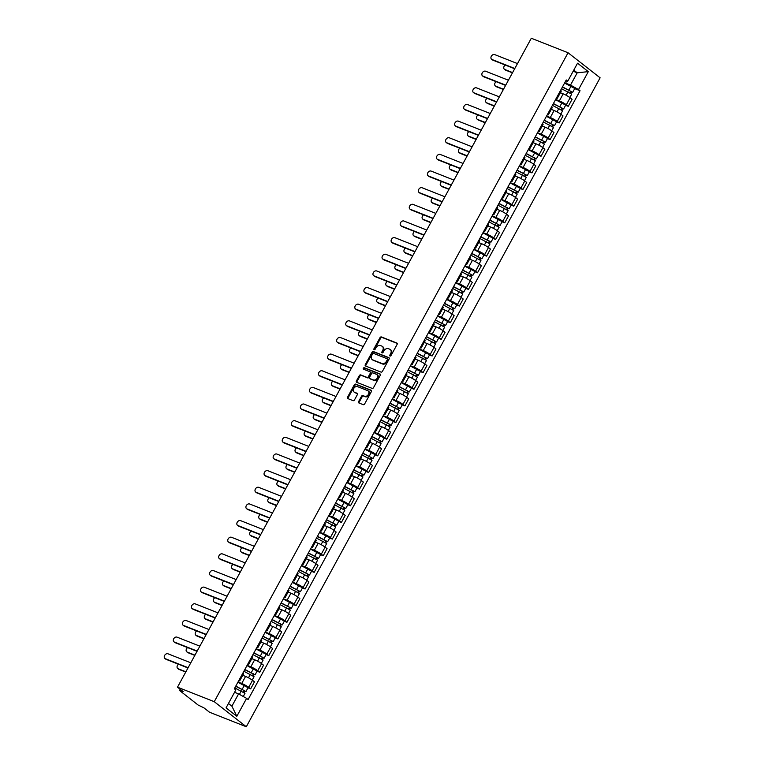 <?xml version="1.0" encoding="UTF-8"?>
<svg xmlns="http://www.w3.org/2000/svg" width="765" height="765" viewBox="0 0 765 765"><rect width="100%" height="100%" fill="white"/><g stroke="black" fill="none" stroke-linecap="round" stroke-linejoin="round"><path stroke-width="1.15" d="M390.035 356.041A0.842 0.631 -52 0 0 391.039 355.543L397.102 344.413A1.205 0.899 -52 0 0 396.825 343.026L381.429 336.954A1.205 0.899 -52 0 0 380.004 337.661L373.942 348.792A0.842 0.631 -52 0 0 375.137 349.261L375.921 347.826A3.854 2.888 -52 0 1 380.482 345.551L381.764 346.057A3.854 2.888 -52 0 1 382.318 346.373A3.854 2.888 -52 0 1 382.672 350.485L381.888 351.929A0.842 0.631 -52 0 0 383.083 352.397L383.867 350.963A3.854 2.888 -52 0 1 388.438 348.687L389.72 349.194A3.854 2.888 -52 0 1 390.265 349.509A3.854 2.888 -52 0 1 390.628 353.631L389.844 355.065A0.842 0.631 -52 0 0 390.035 356.041M358.613 401.568A1.205 0.899 -52 0 0 358.9 402.954L363.212 404.656A1.205 0.899 -52 0 0 364.647 403.949L371.379 391.594A1.205 0.899 -52 0 0 371.092 390.207L355.706 384.135A1.205 0.899 -52 0 0 354.281 384.843L347.54 397.198A1.205 0.899 -52 0 0 347.826 398.584L353.048 400.65A1.205 0.899 -52 0 0 354.472 399.932L357.351 394.644A1.205 0.899 -52 0 0 357.073 393.258L354.482 392.244A3.223 2.419 -52 0 1 354.023 391.976A3.223 2.419 -52 0 1 353.899 388.238A3.223 2.419 -52 0 1 357.542 386.641L367.669 390.638A3.223 2.419 -52 0 1 368.128 390.896A3.223 2.419 -52 0 1 368.252 394.644A3.223 2.419 -52 0 1 364.618 396.241L362.926 395.572A1.205 0.899 -52 0 0 361.501 396.28L358.613 401.568L359.254 402.074A1.205 0.899 -52 0 0 359.148 403.05M214.257 701.687L177.499 687.18L531.312 38.25L568.06 52.756L214.257 701.687L246.301 726.75L600.114 77.82L568.06 52.756M380.98 372.086A1.205 0.899 -52 0 0 382.404 371.379L389.136 359.024A1.205 0.899 -52 0 0 388.859 357.637L373.463 351.565A1.205 0.899 -52 0 0 372.039 352.273L365.307 364.628A1.205 0.899 -52 0 0 365.584 366.014L380.98 372.086M380.262 375.309L373.521 387.664A1.205 0.899 -52 0 1 372.096 388.371L356.71 382.299A1.205 0.899 -52 0 1 356.423 380.913L359.311 375.625A1.205 0.899 -52 0 1 360.736 374.917L366.971 377.384A1.205 0.899 -52 0 0 368.395 376.667L370.308 373.167A1.205 0.899 -52 0 0 370.031 371.78L363.528 369.218A0.842 0.631 -52 0 1 364.331 367.745L379.976 373.922A1.205 0.899 -52 0 1 380.262 375.309M177.499 687.18L183.17 691.617L180.014 690.862L198.145 705.053L203.873 707.807L209.543 712.244L246.301 726.75M556.777 97.346A5.651 0.813 28.6 0 1 557.389 98.188L561.233 91.15A5.651 0.813 -151.4 0 0 560.621 90.308M555.639 99.431L559.358 100.903A5.651 0.813 28.6 0 1 566.31 104.786L570.145 97.748A5.651 0.813 -151.4 0 0 563.193 93.856L560.363 92.737M570.145 97.748L572.105 99.268L568.261 106.316L565.612 105.274M557.389 98.188A5.651 0.813 28.6 0 1 556.356 98.13M566.31 104.786L568.261 106.316M547.702 113.995A5.651 0.813 28.6 0 1 548.314 114.836L552.158 107.788A5.651 0.813 -151.4 0 0 551.546 106.947M556.538 121.912L559.186 122.955L563.03 115.917L561.07 114.387A5.651 0.813 -151.4 0 0 554.118 110.504L551.288 109.385M548.314 114.836A5.651 0.813 28.6 0 1 547.281 114.779M546.564 116.079L550.284 117.542A5.651 0.813 28.6 0 1 557.236 121.434L559.186 122.955M538.627 130.633A5.651 0.813 28.6 0 1 539.239 131.475L543.083 124.437A5.651 0.813 -151.4 0 0 542.471 123.595M547.463 138.561L550.111 139.603L553.956 132.565L551.995 131.035A5.651 0.813 -151.4 0 0 545.043 127.143L542.213 126.024M539.239 131.475A5.651 0.813 28.6 0 1 538.206 131.417M537.489 132.728L541.209 134.191A5.651 0.813 28.6 0 1 548.161 138.073L550.111 139.603M529.552 147.282A5.651 0.813 28.6 0 1 530.164 148.123L534.008 141.085A5.651 0.813 -151.4 0 0 533.396 140.234M538.388 155.199L541.037 156.251L544.881 149.204L542.921 147.674A5.651 0.813 -151.4 0 0 535.969 143.791L533.138 142.672M530.164 148.123A5.651 0.813 28.6 0 1 529.131 148.066M528.414 149.366L532.134 150.829A5.651 0.813 28.6 0 1 539.086 154.721L541.037 156.251M520.477 163.92A5.651 0.813 28.6 0 1 521.089 164.771L524.933 157.724A5.651 0.813 -151.4 0 0 524.321 156.882M529.313 171.848L531.962 172.89L535.806 165.852L533.846 164.322A5.651 0.813 -151.4 0 0 526.894 160.44L524.063 159.321M521.089 164.771A5.651 0.813 28.6 0 1 520.057 164.714M519.339 166.015L523.059 167.478A5.651 0.813 28.6 0 1 530.011 171.36L531.962 172.89M511.402 180.569A5.651 0.813 28.6 0 1 512.015 181.41L515.859 174.372A5.651 0.813 -151.4 0 0 515.247 173.531M520.238 188.496L522.887 189.538L526.731 182.5L524.771 180.97A5.651 0.813 -151.4 0 0 517.819 177.078L514.988 175.96M512.015 181.41A5.651 0.813 28.6 0 1 510.972 181.353M510.265 182.653L513.984 184.126A5.651 0.813 28.6 0 1 520.936 188.008L522.887 189.538M502.328 197.217A5.651 0.813 28.6 0 1 502.94 198.059L506.784 191.011A5.651 0.813 -151.4 0 0 506.172 190.169M511.163 205.135L513.812 206.187L517.656 199.139L515.696 197.609A5.651 0.813 -151.4 0 0 508.744 193.727L505.914 192.608M502.94 198.059A5.651 0.813 28.6 0 1 501.897 198.001M501.19 199.302L504.91 200.765A5.651 0.813 28.6 0 1 511.861 204.657L513.812 206.187M493.253 213.856A5.651 0.813 28.6 0 1 493.865 214.707L497.709 207.659A5.651 0.813 -151.4 0 0 497.097 206.818M502.089 221.783L504.737 222.825L508.582 215.787L506.621 214.257A5.651 0.813 -151.4 0 0 499.669 210.365L496.839 209.256M493.865 214.707A5.651 0.813 28.6 0 1 492.823 214.649M492.115 215.95L495.835 217.413A5.651 0.813 28.6 0 1 502.787 221.295L504.737 222.825M484.178 230.504A5.651 0.813 28.6 0 1 484.79 231.346L488.634 224.308A5.651 0.813 -151.4 0 0 488.022 223.466M493.014 238.422L495.663 239.474L499.507 232.426L497.546 230.906A5.651 0.813 -151.4 0 0 490.594 227.014L487.764 225.895M484.79 231.346A5.651 0.813 28.6 0 1 483.748 231.288M483.04 232.589L486.76 234.061A5.651 0.813 28.6 0 1 493.712 237.944L495.663 239.474M475.103 247.152A5.651 0.813 28.6 0 1 475.715 247.994L479.559 240.946A5.651 0.813 -151.4 0 0 478.947 240.105M483.939 255.07L486.588 256.112L490.432 249.074L488.472 247.544A5.651 0.813 -151.4 0 0 481.52 243.662L478.689 242.543M475.715 247.994A5.651 0.813 28.6 0 1 474.673 247.936M473.965 249.237L477.685 250.7A5.651 0.813 28.6 0 1 484.637 254.592L486.588 256.112M466.028 263.791A5.651 0.813 28.6 0 1 466.64 264.633L470.485 257.595A5.651 0.813 -151.4 0 0 469.873 256.753M474.864 271.718L477.513 272.761L481.357 265.723L479.397 264.193A5.651 0.813 -151.4 0 0 472.445 260.301L469.614 259.182M466.64 264.633A5.651 0.813 28.6 0 1 465.598 264.575M464.891 265.876L468.601 267.348A5.651 0.813 28.6 0 1 475.562 271.231L477.513 272.761M456.954 280.439A5.651 0.813 28.6 0 1 457.566 281.281L461.41 274.243A5.651 0.813 -151.4 0 0 460.798 273.392M465.789 288.357L468.438 289.409L472.282 282.361L470.322 280.832A5.651 0.813 -151.4 0 0 463.37 276.949L460.54 275.83M457.566 281.281A5.651 0.813 28.6 0 1 456.523 281.224M455.816 282.524L459.526 283.987A5.651 0.813 28.6 0 1 466.487 287.879L468.438 289.409M447.879 297.078A5.651 0.813 28.6 0 1 448.491 297.929L452.335 290.882A5.651 0.813 -151.4 0 0 451.723 290.04M456.715 305.005L459.363 306.048L463.207 299.01L461.247 297.48A5.651 0.813 -151.4 0 0 454.295 293.597L451.465 292.479M448.491 297.929A5.651 0.813 28.6 0 1 447.449 297.872M446.741 299.172L450.451 300.635A5.651 0.813 28.6 0 1 457.413 304.518L459.363 306.048M438.804 313.726A5.651 0.813 28.6 0 1 439.416 314.568L443.26 307.53A5.651 0.813 -151.4 0 0 442.648 306.689M447.64 321.654L450.289 322.696L454.133 315.658L452.172 314.128A5.651 0.813 -151.4 0 0 445.22 310.236L442.39 309.117M439.416 314.568A5.651 0.813 28.6 0 1 438.374 314.511M437.666 315.811L441.376 317.284A5.651 0.813 28.6 0 1 448.338 321.166L450.289 322.696M429.729 330.375A5.651 0.813 28.6 0 1 430.341 331.216L434.185 324.169A5.651 0.813 -151.4 0 0 433.573 323.327M438.565 338.293L441.214 339.344L445.058 332.297L443.098 330.767A5.651 0.813 -151.4 0 0 436.146 326.885L433.315 325.766M430.341 331.216A5.651 0.813 28.6 0 1 429.299 331.159M428.591 332.459L432.302 333.923A5.651 0.813 28.6 0 1 439.263 337.814L441.214 339.344M420.654 347.014A5.651 0.813 28.6 0 1 421.266 347.865L425.111 340.817A5.651 0.813 -151.4 0 0 424.499 339.976M429.49 354.941L432.139 355.983L435.983 348.945L434.023 347.415A5.651 0.813 -151.4 0 0 427.071 343.523L424.24 342.414M421.266 347.865A5.651 0.813 28.6 0 1 420.224 347.807M419.516 349.108L423.227 350.571A5.651 0.813 28.6 0 1 430.188 354.453L432.139 355.983M411.58 363.662A5.651 0.813 28.6 0 1 412.192 364.503L416.036 357.465A5.651 0.813 -151.4 0 0 415.424 356.614M420.415 371.58L423.064 372.632L426.908 365.584L424.948 364.064A5.651 0.813 -151.4 0 0 417.996 360.172L415.166 359.053M412.192 364.503A5.651 0.813 28.6 0 1 411.149 364.446M410.442 365.747L414.152 367.21A5.651 0.813 28.6 0 1 421.113 371.101L423.064 372.632M402.505 380.31A5.651 0.813 28.6 0 1 403.117 381.152L406.961 374.104A5.651 0.813 -151.4 0 0 406.349 373.263M411.341 388.228L413.989 389.27L417.833 382.232L415.873 380.702A5.651 0.813 -151.4 0 0 408.921 376.82L406.091 375.701M403.117 381.152A5.651 0.813 28.6 0 1 402.074 381.094M401.367 382.395L405.077 383.858A5.651 0.813 28.6 0 1 412.039 387.75L413.989 389.27M393.43 396.949A5.651 0.813 28.6 0 1 394.042 397.79L397.886 390.752A5.651 0.813 -151.4 0 0 397.274 389.911M402.266 404.876L404.915 405.919L408.759 398.881L406.798 397.351A5.651 0.813 -151.4 0 0 399.846 393.459L397.016 392.34M394.042 397.79A5.651 0.813 28.6 0 1 393 397.733M392.292 399.034L396.002 400.506A5.651 0.813 28.6 0 1 402.964 404.389L404.915 405.919M384.355 413.597A5.651 0.813 28.6 0 1 384.967 414.439L388.811 407.401A5.651 0.813 -151.4 0 0 388.199 406.55M393.191 421.515L395.84 422.567L399.684 415.519L397.724 413.989A5.651 0.813 -151.4 0 0 390.772 410.107L387.941 408.988M384.967 414.439A5.651 0.813 28.6 0 1 383.925 414.381M383.217 415.682L386.927 417.145A5.651 0.813 28.6 0 1 393.889 421.037L395.84 422.567M375.28 430.236A5.651 0.813 28.6 0 1 375.892 431.087L379.736 424.04A5.651 0.813 -151.4 0 0 379.124 423.198M384.116 438.163L386.765 439.206L390.609 432.168L388.649 430.638A5.651 0.813 -151.4 0 0 381.697 426.755L378.866 425.636M375.892 431.087A5.651 0.813 28.6 0 1 374.85 431.03M374.142 432.33L377.853 433.793A5.651 0.813 28.6 0 1 384.814 437.676L386.765 439.206M366.205 446.884A5.651 0.813 28.6 0 1 366.818 447.726L370.662 440.688A5.651 0.813 -151.4 0 0 370.05 439.846M375.041 454.812L377.69 455.854L381.534 448.816L379.574 447.286A5.651 0.813 -151.4 0 0 372.622 443.394L369.791 442.275M366.818 447.726A5.651 0.813 28.6 0 1 365.775 447.668M365.068 448.969L368.778 450.442A5.651 0.813 28.6 0 1 375.739 454.324L377.69 455.854M357.131 463.533A5.651 0.813 28.6 0 1 357.743 464.374L361.587 457.327A5.651 0.813 -151.4 0 0 360.975 456.485M365.966 471.45L368.615 472.502L372.459 465.455L370.499 463.925A5.651 0.813 -151.4 0 0 363.547 460.042L360.717 458.924M357.743 464.374A5.651 0.813 28.6 0 1 356.7 464.317M355.993 465.617L359.703 467.08A5.651 0.813 28.6 0 1 366.665 470.972L368.615 472.502M348.056 480.171A5.651 0.813 28.6 0 1 348.668 481.022L352.502 473.975A5.651 0.813 -151.4 0 0 351.89 473.133M356.892 488.099L359.54 489.141L363.375 482.103L361.424 480.573A5.651 0.813 -151.4 0 0 354.472 476.681L351.642 475.572M348.668 481.022A5.651 0.813 28.6 0 1 347.626 480.965M346.918 482.266L350.628 483.729A5.651 0.813 28.6 0 1 357.59 487.611L359.54 489.141M338.981 496.82A5.651 0.813 28.6 0 1 339.593 497.661L343.428 490.623A5.651 0.813 -151.4 0 0 342.816 489.772M347.817 504.737L350.466 505.789L354.3 498.742L352.349 497.221A5.651 0.813 -151.4 0 0 345.397 493.329L342.567 492.211M339.593 497.661A5.651 0.813 28.6 0 1 338.551 497.604M337.843 498.904L341.553 500.367A5.651 0.813 28.6 0 1 348.515 504.259L350.466 505.789M329.906 513.468A5.651 0.813 28.6 0 1 330.518 514.31L334.353 507.262A5.651 0.813 -151.4 0 0 333.741 506.42M338.742 521.386L341.391 522.428L345.225 515.39L343.275 513.86A5.651 0.813 -151.4 0 0 336.323 509.978L333.492 508.859M330.518 514.31A5.651 0.813 28.6 0 1 329.476 514.252M328.768 515.553L332.479 517.016A5.651 0.813 28.6 0 1 339.44 520.908L341.391 522.428M320.831 530.107A5.651 0.813 28.6 0 1 321.443 530.948L325.278 523.91A5.651 0.813 -151.4 0 0 324.666 523.069M329.667 538.034L332.316 539.076L336.151 532.038L334.2 530.508A5.651 0.813 -151.4 0 0 327.248 526.616L324.417 525.498M321.443 530.948A5.651 0.813 28.6 0 1 320.401 530.891M319.694 532.191L323.404 533.664A5.651 0.813 28.6 0 1 330.356 537.546L332.316 539.076M311.757 546.755A5.651 0.813 28.6 0 1 312.369 547.597L316.203 540.559A5.651 0.813 -151.4 0 0 315.591 539.707M320.592 554.673L323.241 555.725L327.076 548.677L325.125 547.147A5.651 0.813 -151.4 0 0 318.173 543.265L315.343 542.146M312.369 547.597A5.651 0.813 28.6 0 1 311.326 547.539M310.619 548.84L314.329 550.303A5.651 0.813 28.6 0 1 321.281 554.195L323.241 555.725M302.682 563.394A5.651 0.813 28.6 0 1 303.294 564.245L307.128 557.197A5.651 0.813 -151.4 0 0 306.516 556.356M311.518 571.321L314.166 572.363L318.001 565.325L316.05 563.795A5.651 0.813 -151.4 0 0 309.098 559.913L306.268 558.794M303.294 564.245A5.651 0.813 28.6 0 1 302.252 564.188M301.544 565.488L305.254 566.951A5.651 0.813 28.6 0 1 312.206 570.833L314.166 572.363M293.607 580.042A5.651 0.813 28.6 0 1 294.219 580.884L298.054 573.846A5.651 0.813 -151.4 0 0 297.442 573.004M302.443 587.969L305.092 589.012L308.926 581.974L306.975 580.444A5.651 0.813 -151.4 0 0 300.023 576.552L297.193 575.433M294.219 580.884A5.651 0.813 28.6 0 1 293.177 580.826M292.469 582.127L296.179 583.599A5.651 0.813 28.6 0 1 303.131 587.482L305.092 589.012M284.532 596.69A5.651 0.813 28.6 0 1 285.144 597.532L288.979 590.484A5.651 0.813 -151.4 0 0 288.367 589.643M293.368 604.608L296.017 605.66L299.851 598.613L297.901 597.082A5.651 0.813 -151.4 0 0 290.949 593.2L288.118 592.081M285.144 597.532A5.651 0.813 28.6 0 1 284.102 597.475M283.394 598.775L287.105 600.238A5.651 0.813 28.6 0 1 294.056 604.13L296.017 605.66M275.457 613.329A5.651 0.813 28.6 0 1 276.069 614.18L279.904 607.133A5.651 0.813 -151.4 0 0 279.292 606.291M284.293 621.256L286.942 622.299L290.776 615.261L288.826 613.731A5.651 0.813 -151.4 0 0 281.874 609.839L279.043 608.73M276.069 614.18A5.651 0.813 28.6 0 1 275.027 614.123M274.319 615.423L278.03 616.886A5.651 0.813 28.6 0 1 284.982 620.769L286.942 622.299M266.383 629.977A5.651 0.813 28.6 0 1 266.995 630.819L270.829 623.781A5.651 0.813 -151.4 0 0 270.217 622.93M275.218 637.895L277.867 638.947L281.702 631.9L279.751 630.379A5.651 0.813 -151.4 0 0 272.799 626.487L269.969 625.368M266.995 630.819A5.651 0.813 28.6 0 1 265.952 630.762M265.245 632.062L268.955 633.525A5.651 0.813 28.6 0 1 275.907 637.417L277.867 638.947M257.308 646.626A5.651 0.813 28.6 0 1 257.92 647.467L261.754 640.42A5.651 0.813 -151.4 0 0 261.142 639.578M266.144 654.544L268.792 655.586L272.627 648.548L270.676 647.018A5.651 0.813 -151.4 0 0 263.724 643.135L260.894 642.017M257.92 647.467A5.651 0.813 28.6 0 1 256.877 647.41M256.17 648.71L259.88 650.173A5.651 0.813 28.6 0 1 266.832 654.065L268.792 655.586M248.233 663.265A5.651 0.813 28.6 0 1 248.845 664.106L252.68 657.068A5.651 0.813 -151.4 0 0 252.068 656.227M257.069 671.192L259.718 672.234L263.552 665.196L261.601 663.666A5.651 0.813 -151.4 0 0 254.649 659.774L251.809 658.655M248.845 664.106A5.651 0.813 28.6 0 1 247.803 664.049M247.095 665.349L250.805 666.822A5.651 0.813 28.6 0 1 257.757 670.704L259.718 672.234M239.158 679.913A5.651 0.813 28.6 0 1 239.77 680.754L243.605 673.716A5.651 0.813 -151.4 0 0 242.993 672.865M247.994 687.831L250.643 688.883L254.477 681.835L252.526 680.305A5.651 0.813 -151.4 0 0 245.575 676.423L242.735 675.304M239.77 680.754A5.651 0.813 28.6 0 1 238.728 680.697M238.02 681.998L241.73 683.461A5.651 0.813 28.6 0 1 248.682 687.352L250.643 688.883M228.458 703.475L231.9 706.162L238.584 693.893L246.598 698.369L236.825 716.298L226.058 707.874L235.83 689.953L234.329 688.768L566.263 79.962L567.764 81.138L566.549 81.97L565.412 81.52M564.713 82.792L570.518 85.078L577.212 72.809L573.769 70.122M573.176 71.212L577.212 72.809L588.304 71.633L578.531 89.562L570.518 85.078M567.764 81.138L577.537 63.208L588.304 71.633M246.598 698.369L248.109 699.545L580.042 90.739L578.531 89.562M238.584 693.893L234.549 692.296M574.687 88.625L580.042 90.739M231.9 706.162L236.825 716.298M390.36 356.06A0.842 0.631 -52 0 1 390.485 355.572L391.269 354.128A3.854 2.888 -52 0 0 390.905 350.007L390.265 349.509M382.318 346.373L382.959 346.87A3.854 2.888 -52 0 1 383.313 350.992L382.529 352.426A0.842 0.631 -52 0 0 382.414 352.923M397.217 343.428L382.07 337.451A1.205 0.899 -52 0 0 380.645 338.168L374.582 349.289A0.842 0.631 -52 0 0 374.458 349.787M389.251 358.039L374.104 352.063A1.205 0.899 -52 0 0 372.679 352.77L365.947 365.135A1.205 0.899 -52 0 0 365.833 366.11M387.31 359.703A0.842 0.631 -52 0 0 387.119 358.728L373.607 353.401A0.842 0.631 -52 0 0 372.612 353.899L371.78 355.419A3.854 2.888 -52 0 0 372.144 359.531A3.854 2.888 -52 0 0 372.689 359.846L381.926 363.49A3.854 2.888 -52 0 0 386.488 361.223L387.31 359.703L387.951 360.2A0.842 0.631 -52 0 0 387.759 359.234L387.329 358.9M372.144 359.531L372.784 360.038A3.854 2.888 -52 0 0 373.33 360.344L372.689 359.846M387.951 360.2L387.128 361.721A3.854 2.888 -52 0 1 382.567 363.997L373.33 360.344M370.671 372.278A1.205 0.899 -52 0 1 370.958 373.664L369.036 377.174A1.205 0.899 -52 0 1 367.611 377.881L361.376 375.414A1.205 0.899 -52 0 0 359.952 376.131L357.064 381.419A1.205 0.899 -52 0 0 356.949 382.395M380.368 374.324L364.972 368.252A0.842 0.631 -52 0 0 363.872 369.342M373.454 379.937A3.223 2.419 -52 0 0 377.088 378.34A3.223 2.419 -52 0 0 376.963 374.592A3.223 2.419 -52 0 0 376.504 374.334L372.938 372.928A1.205 0.899 -52 0 0 371.513 373.636L369.6 377.145A1.205 0.899 -52 0 0 369.878 378.532L374.095 380.435A3.223 2.419 -52 0 0 377.728 378.838A3.223 2.419 -52 0 0 377.604 375.099L376.963 374.592M370.212 378.79A1.205 0.899 -52 0 0 370.518 379.029L369.878 378.532M374.095 380.435L370.518 379.029M368.128 390.896L368.768 391.403A3.223 2.419 -52 0 1 368.893 395.142A3.223 2.419 -52 0 1 365.259 396.739L363.566 396.079A1.205 0.899 -52 0 0 362.141 396.786L359.254 402.074M354.023 391.976L354.664 392.483A3.223 2.419 -52 0 0 355.123 392.741L354.482 392.244M357.465 393.669L355.123 392.741M371.494 390.609L356.347 384.632A1.205 0.899 -52 0 0 354.922 385.35L348.18 397.704A1.205 0.899 -52 0 0 348.075 398.68M561.5 88.692L571.685 94.133L569.848 97.509M562.371 87.095L571.273 91.561L570.04 92.756M505.225 65.035A2.821 2.113 -52 0 0 504.412 69.28A2.821 2.113 -52 0 0 504.814 69.51L512.588 72.579M562.485 86.875L572.679 92.326L571.579 92.106L570.91 93.33M564.58 83.031L574.773 88.482L572.679 92.326M512.445 72.847L505.646 70.16A2.821 2.113 128 0 1 505.244 69.931L504.412 69.28M570.9 91.169L571.579 92.106M514.673 68.764L492.823 60.139A2.821 2.113 128 0 1 492.421 59.909L491.589 59.259A2.821 2.113 -52 0 0 491.991 59.488L514.816 68.496M517.494 63.591L494.668 54.583A2.821 2.113 -52 0 0 491.484 55.979A2.821 2.113 -52 0 0 491.589 59.259M552.426 105.331L562.61 110.782L560.774 114.157M553.296 103.744L562.198 108.2L560.965 109.405M496.15 81.683A2.821 2.113 -52 0 0 495.338 85.929A2.821 2.113 -52 0 0 495.739 86.158L503.513 89.228M553.411 103.524L563.604 108.965L562.505 108.745L561.835 109.978M555.505 99.68L565.698 105.121L563.604 108.965M503.37 89.495L496.571 86.808A2.821 2.113 128 0 1 496.169 86.579L495.338 85.929M561.826 107.817L562.505 108.745M543.351 121.979L553.535 127.42L551.699 130.805M544.221 120.382L553.124 124.848L551.89 126.053M487.076 98.322A2.821 2.113 -52 0 0 486.263 102.577A2.821 2.113 -52 0 0 486.664 102.806L494.439 105.876M544.336 120.162L554.52 125.613L553.43 125.393L552.76 126.627M546.43 116.328L556.624 121.769L554.52 125.613M494.295 106.134L487.496 103.457A2.821 2.113 128 0 1 487.095 103.227L486.263 102.577M552.751 124.466L553.43 125.393M505.598 85.403L483.748 76.787A2.821 2.113 128 0 1 483.346 76.557L482.514 75.907A2.821 2.113 -52 0 0 482.916 76.137L505.742 85.145M508.419 80.229L485.593 71.222A2.821 2.113 -52 0 0 482.409 72.627A2.821 2.113 -52 0 0 482.514 75.907M496.523 102.051L474.673 93.426A2.821 2.113 128 0 1 474.271 93.196L473.439 92.546A2.821 2.113 -52 0 0 473.841 92.775L496.667 101.783M499.344 96.878L476.519 87.87A2.821 2.113 -52 0 0 473.334 89.266A2.821 2.113 -52 0 0 473.439 92.546M534.276 138.618L544.46 144.069L542.615 147.444M535.146 137.031L544.049 141.487L542.815 142.692M478.001 114.97A2.821 2.113 -52 0 0 477.188 119.216A2.821 2.113 -52 0 0 477.59 119.445L485.364 122.515M535.261 136.811L545.445 142.252L544.355 142.041L543.685 143.265M537.355 132.967L547.539 138.417L545.445 142.252M485.22 122.783L478.421 120.095A2.821 2.113 128 0 1 478.02 119.866L477.188 119.216M543.676 141.104L544.355 142.041M525.201 155.266L535.385 160.717L533.54 164.093M526.071 153.679L534.974 158.135L533.74 159.34M468.926 131.618A2.821 2.113 -52 0 0 468.113 135.864A2.821 2.113 -52 0 0 468.515 136.094L476.289 139.163M526.186 153.449L536.37 158.9L535.28 158.68L534.611 159.914M528.28 149.615L538.464 155.056L536.37 158.9M476.146 139.431L469.347 136.744A2.821 2.113 128 0 1 468.945 136.514L468.113 135.864M534.601 157.753L535.28 158.68M516.126 171.915L526.31 177.356L524.465 180.731M516.997 170.318L525.899 174.783L524.666 175.979M459.851 148.257A2.821 2.113 -52 0 0 459.038 152.503A2.821 2.113 -52 0 0 459.44 152.732L467.214 155.802M517.111 170.098L527.295 175.548L526.205 175.328L525.536 176.552M519.206 166.254L529.39 171.704L527.295 175.548M467.071 156.07L460.272 153.392A2.821 2.113 128 0 1 459.87 153.163L459.038 152.503M525.526 174.391L526.205 175.328M487.448 118.699L465.598 110.074A2.821 2.113 128 0 1 465.197 109.844L464.365 109.194A2.821 2.113 -52 0 0 464.766 109.424L487.592 118.432M490.269 113.526L467.444 104.518A2.821 2.113 -52 0 0 464.259 105.914A2.821 2.113 -52 0 0 464.365 109.194M478.374 135.338L456.523 126.722A2.821 2.113 128 0 1 456.122 126.493L455.29 125.833A2.821 2.113 -52 0 0 455.691 126.062L478.517 135.08M481.195 130.165L458.369 121.157A2.821 2.113 -52 0 0 455.185 122.563A2.821 2.113 -52 0 0 455.29 125.833M469.299 151.986L447.449 143.361A2.821 2.113 128 0 1 447.047 143.132L446.215 142.481A2.821 2.113 -52 0 0 446.617 142.711L469.442 151.719M472.12 146.813L449.294 137.805A2.821 2.113 -52 0 0 446.11 139.201A2.821 2.113 -52 0 0 446.215 142.481M507.052 188.553L517.236 194.004L515.39 197.38M507.922 186.966L516.824 191.422L515.591 192.627M450.776 164.905A2.821 2.113 -52 0 0 449.954 169.151A2.821 2.113 -52 0 0 450.365 169.381L458.139 172.45M508.036 186.746L518.221 192.187L517.13 191.977L516.461 193.201M510.131 182.902L520.315 188.353L518.221 192.187M457.996 172.718L451.197 170.031A2.821 2.113 128 0 1 450.795 169.801L449.954 169.151M516.452 191.04L517.13 191.977M460.224 168.635L438.374 160.009A2.821 2.113 128 0 1 437.972 159.78L437.14 159.13A2.821 2.113 -52 0 0 437.542 159.359L460.367 168.367M463.045 163.452L440.219 154.444A2.821 2.113 -52 0 0 437.035 155.85A2.821 2.113 -52 0 0 437.14 159.13M497.977 205.202L508.161 210.652L506.315 214.028M498.847 203.614L507.75 208.07L506.506 209.275M441.701 181.544A2.821 2.113 -52 0 0 440.879 185.799A2.821 2.113 -52 0 0 441.281 186.029L449.065 189.098M498.962 203.385L509.146 208.835L508.056 208.615L507.386 209.849M501.056 199.55L511.24 204.991L509.146 208.835M448.921 189.357L442.122 186.679A2.821 2.113 128 0 1 441.721 186.45L440.879 185.799M507.377 207.688L508.056 208.615M451.149 185.273L429.299 176.648A2.821 2.113 128 0 1 428.897 176.419L428.065 175.768A2.821 2.113 -52 0 0 428.467 175.998L451.293 185.006M453.97 180.1L431.144 171.092A2.821 2.113 -52 0 0 427.96 172.498A2.821 2.113 -52 0 0 428.065 175.768M488.902 221.85L499.086 227.291L497.24 230.667M489.772 220.253L498.675 224.719L497.432 225.914M432.627 198.192A2.821 2.113 -52 0 0 431.804 202.438A2.821 2.113 -52 0 0 432.206 202.668L439.99 205.737M489.887 220.033L500.071 225.474L498.981 225.264L498.311 226.488M491.981 216.189L502.165 221.64L500.071 225.474M439.846 206.005L433.047 203.318A2.821 2.113 128 0 1 432.646 203.088L431.804 202.438M498.302 224.327L498.981 225.264M442.074 201.922L420.224 193.296A2.821 2.113 128 0 1 419.822 193.067L418.991 192.417A2.821 2.113 -52 0 0 419.392 192.646L442.218 201.654M444.895 196.748L422.07 187.741A2.821 2.113 -52 0 0 418.885 189.137A2.821 2.113 -52 0 0 418.991 192.417M479.827 238.489L490.011 243.939L488.166 247.315M480.697 236.901L489.6 241.358L488.357 242.562M423.552 214.841A2.821 2.113 -52 0 0 422.729 219.086A2.821 2.113 -52 0 0 423.131 219.316L430.915 222.386M480.812 236.681L490.996 242.123L489.906 241.903L489.237 243.136M482.906 232.837L493.09 238.278L490.996 242.123M430.772 222.653L423.973 219.966A2.821 2.113 128 0 1 423.571 219.737L422.729 219.086M489.227 240.975L489.906 241.903M433 218.561L411.149 209.945A2.821 2.113 128 0 1 410.748 209.715L409.916 209.065A2.821 2.113 -52 0 0 410.317 209.294L433.143 218.302M435.821 213.387L412.995 204.379A2.821 2.113 -52 0 0 409.811 205.785A2.821 2.113 -52 0 0 409.916 209.065M470.752 255.137L480.936 260.578L479.091 263.963M471.623 253.54L480.525 258.006L479.282 259.211M414.477 231.479A2.821 2.113 -52 0 0 413.655 235.735A2.821 2.113 -52 0 0 414.056 235.964L421.84 239.034M471.737 253.32L481.921 258.771L480.831 258.551L480.162 259.784M473.831 249.476L484.016 254.927L481.921 258.771M421.697 239.292L414.898 236.615A2.821 2.113 128 0 1 414.496 236.385L413.655 235.735M480.152 257.623L480.831 258.551M461.678 271.776L471.862 277.226L470.016 280.602M462.548 270.188L471.45 274.645L470.207 275.849M405.402 248.128A2.821 2.113 -52 0 0 404.58 252.374A2.821 2.113 -52 0 0 404.981 252.603L412.765 255.673M462.662 269.969L472.847 275.41L471.756 275.199L471.087 276.423M464.757 266.124L474.941 271.575L472.847 275.41M412.622 255.94L405.823 253.253A2.821 2.113 128 0 1 405.421 253.024L404.58 252.374M471.077 274.262L471.756 275.199M452.603 288.424L462.787 293.875L460.941 297.25M453.463 286.837L462.376 291.293L461.132 292.498M396.327 264.776A2.821 2.113 -52 0 0 395.505 269.022A2.821 2.113 -52 0 0 395.907 269.251L403.691 272.321M453.588 286.607L463.772 292.058L462.682 291.838L462.012 293.072M455.682 282.773L465.866 288.214L463.772 292.058M403.547 272.589L396.748 269.902A2.821 2.113 128 0 1 396.347 269.672L395.505 269.022M462.003 290.91L462.682 291.838M443.528 305.072L453.712 310.514L451.866 313.889M444.389 303.476L453.301 307.941L452.058 309.137M387.253 281.415A2.821 2.113 -52 0 0 386.43 285.661A2.821 2.113 -52 0 0 386.832 285.89L394.616 288.96M444.513 303.256L454.697 308.706L453.607 308.486L452.937 309.71M446.607 299.411L456.791 304.862L454.697 308.706M394.472 289.227L387.673 286.55A2.821 2.113 128 0 1 387.262 286.32L386.43 285.661M452.928 307.549L453.607 308.486M434.453 321.711L444.637 327.162L442.792 330.537M435.314 320.124L444.226 324.58L442.983 325.785M378.178 298.063A2.821 2.113 -52 0 0 377.355 302.309A2.821 2.113 -52 0 0 377.757 302.538L385.541 305.608M435.438 319.904L445.622 325.345L444.532 325.135L443.863 326.359M437.532 316.06L447.716 321.51L445.622 325.345M385.397 305.876L378.589 303.189A2.821 2.113 128 0 1 378.187 302.959L377.355 302.309M443.853 324.197L444.532 325.135M425.378 338.359L435.562 343.81L433.717 347.186M426.239 336.772L435.151 341.228L433.908 342.433M369.103 314.702A2.821 2.113 -52 0 0 368.281 318.957A2.821 2.113 -52 0 0 368.682 319.187L376.466 322.256M426.363 336.543L436.547 341.993L435.457 341.773L434.788 343.007M428.457 332.708L438.641 338.149L436.547 341.993M376.323 322.514L369.514 319.837A2.821 2.113 128 0 1 369.113 319.607L368.281 318.957M434.778 340.846L435.457 341.773M423.925 235.209L402.074 226.583A2.821 2.113 128 0 1 401.673 226.354L400.841 225.704A2.821 2.113 -52 0 0 401.243 225.933L424.068 234.941M426.746 230.036L403.92 221.028A2.821 2.113 -52 0 0 400.736 222.424A2.821 2.113 -52 0 0 400.841 225.704M414.85 251.857L393 243.232A2.821 2.113 128 0 1 392.598 243.002L391.766 242.352A2.821 2.113 -52 0 0 392.168 242.582L414.993 251.589M417.671 246.684L394.845 237.676A2.821 2.113 -52 0 0 391.661 239.072A2.821 2.113 -52 0 0 391.766 242.352M405.775 268.496L383.925 259.88A2.821 2.113 128 0 1 383.523 259.651L382.691 258.991A2.821 2.113 -52 0 0 383.093 259.22L405.919 268.238M408.596 263.323L385.77 254.315A2.821 2.113 -52 0 0 382.586 255.72A2.821 2.113 -52 0 0 382.691 258.991M396.7 285.144L374.85 276.519A2.821 2.113 128 0 1 374.448 276.289L373.616 275.639A2.821 2.113 -52 0 0 374.018 275.869L396.844 284.876M399.521 279.971L376.696 270.963A2.821 2.113 -52 0 0 373.511 272.359A2.821 2.113 -52 0 0 373.616 275.639M387.626 301.793L365.775 293.167A2.821 2.113 128 0 1 365.374 292.938L364.542 292.287A2.821 2.113 -52 0 0 364.943 292.517L387.769 301.525M390.446 296.61L367.621 287.602A2.821 2.113 -52 0 0 364.436 289.007A2.821 2.113 -52 0 0 364.542 292.287M378.551 318.431L356.7 309.806A2.821 2.113 128 0 1 356.299 309.576L355.467 308.926A2.821 2.113 -52 0 0 355.868 309.156L378.694 318.164M381.372 313.258L358.546 304.25A2.821 2.113 -52 0 0 355.362 305.656A2.821 2.113 -52 0 0 355.467 308.926M416.303 355.008L426.488 360.449L424.642 363.824M417.164 353.411L426.076 357.877L424.833 359.072M360.028 331.35A2.821 2.113 -52 0 0 359.206 335.596A2.821 2.113 -52 0 0 359.607 335.825L367.391 338.895M417.288 353.191L427.472 358.632L426.382 358.422L425.713 359.646M419.383 349.347L429.567 354.797L427.472 358.632M367.248 339.163L360.439 336.476A2.821 2.113 128 0 1 360.038 336.246L359.206 335.596M425.703 357.484L426.382 358.422M369.476 335.08L347.626 326.454A2.821 2.113 128 0 1 347.224 326.225L346.392 325.574A2.821 2.113 -52 0 0 346.794 325.804L369.619 334.812M372.297 329.906L349.471 320.898A2.821 2.113 -52 0 0 346.287 322.295A2.821 2.113 -52 0 0 346.392 325.574M407.229 371.647L417.413 377.097L415.567 380.473M408.089 370.059L417.002 374.515L415.758 375.72M350.953 347.999A2.821 2.113 -52 0 0 350.131 352.244A2.821 2.113 -52 0 0 350.533 352.474L358.316 355.543M408.214 369.839L418.398 375.28L417.308 375.06L416.638 376.294M410.308 365.995L420.492 371.436L418.398 375.28M358.173 355.811L351.365 353.124A2.821 2.113 128 0 1 350.963 352.895L350.131 352.244M416.629 374.133L417.308 375.06M360.401 351.718L338.551 343.103A2.821 2.113 128 0 1 338.149 342.873L337.317 342.223A2.821 2.113 -52 0 0 337.719 342.452L360.545 351.46M363.222 346.545L340.396 337.537A2.821 2.113 -52 0 0 337.212 338.943A2.821 2.113 -52 0 0 337.317 342.223M398.154 388.295L408.338 393.736L406.492 397.121M399.014 386.698L407.927 391.164L406.684 392.369M341.878 364.637A2.821 2.113 -52 0 0 341.056 368.893A2.821 2.113 -52 0 0 341.458 369.122L349.242 372.192M399.139 386.478L409.323 391.929L408.233 391.709L407.563 392.942M401.233 382.634L411.417 388.084L409.323 391.929M349.098 372.45L342.29 369.772A2.821 2.113 128 0 1 341.888 369.543L341.056 368.893M407.554 390.781L408.233 391.709M351.326 368.367L329.476 359.741A2.821 2.113 128 0 1 329.074 359.512L328.242 358.861A2.821 2.113 -52 0 0 328.644 359.091L351.47 368.099M354.138 363.193L331.322 354.185A2.821 2.113 -52 0 0 328.137 355.582A2.821 2.113 -52 0 0 328.242 358.861M389.079 404.934L399.263 410.384L397.418 413.76M389.94 403.346L398.852 407.802L397.609 409.007M332.804 381.286A2.821 2.113 -52 0 0 331.981 385.531A2.821 2.113 -52 0 0 332.383 385.761L340.167 388.83M390.064 403.126L400.248 408.567L399.158 408.357L398.489 409.581M392.158 399.282L402.342 404.733L400.248 408.567M340.023 389.098L333.215 386.411A2.821 2.113 128 0 1 332.813 386.182L331.981 385.531M398.479 407.42L399.158 408.357M342.242 385.015L320.401 376.39A2.821 2.113 128 0 1 320 376.16L319.168 375.51A2.821 2.113 -52 0 0 319.569 375.739L342.395 384.747M345.063 379.842L322.247 370.834A2.821 2.113 -52 0 0 319.062 372.23A2.821 2.113 -52 0 0 319.168 375.51M380.004 421.582L390.188 427.033L388.343 430.408M380.865 419.995L389.777 424.451L388.534 425.656M323.729 397.934A2.821 2.113 -52 0 0 322.906 402.18A2.821 2.113 -52 0 0 323.308 402.409L331.092 405.479M380.989 419.765L391.173 425.216L390.083 424.996L389.414 426.229M383.083 415.93L393.267 421.372L391.173 425.216M330.939 405.746L324.14 403.059A2.821 2.113 128 0 1 323.738 402.83L322.906 402.18M389.404 424.068L390.083 424.996M333.167 401.654L311.326 393.038A2.821 2.113 128 0 1 310.925 392.808L310.093 392.149A2.821 2.113 -52 0 0 310.494 392.378L333.32 401.386M335.988 396.48L313.172 387.473A2.821 2.113 -52 0 0 309.988 388.878A2.821 2.113 -52 0 0 310.093 392.149M370.929 438.23L381.113 443.671L379.268 447.047M371.79 436.633L380.702 441.099L379.459 442.294M314.654 414.573A2.821 2.113 -52 0 0 313.832 418.818A2.821 2.113 -52 0 0 314.233 419.048L322.017 422.117M371.914 436.413L382.098 441.864L381.008 441.644L380.339 442.868M374.009 432.569L384.193 438.02L382.098 441.864M321.864 422.385L315.065 419.708A2.821 2.113 128 0 1 314.664 419.478L313.832 418.818M380.329 440.707L381.008 441.644M324.092 418.302L302.252 409.677A2.821 2.113 128 0 1 301.85 409.447L301.018 408.797A2.821 2.113 -52 0 0 301.42 409.026L324.245 418.034M326.913 413.129L304.097 404.121A2.821 2.113 -52 0 0 300.913 405.517A2.821 2.113 -52 0 0 301.018 408.797M361.855 454.869L372.039 460.32L370.193 463.695M362.715 453.282L371.627 457.738L370.384 458.943M305.579 431.221A2.821 2.113 -52 0 0 304.757 435.467A2.821 2.113 -52 0 0 305.159 435.696L312.942 438.766M362.839 453.062L373.024 458.503L371.933 458.292L371.264 459.516M364.934 449.218L375.118 454.668L373.024 458.503M312.789 439.034L305.99 436.346A2.821 2.113 128 0 1 305.589 436.117L304.757 435.467M371.255 457.355L371.933 458.292M315.017 434.95L293.177 426.325A2.821 2.113 128 0 1 292.775 426.095L291.943 425.445A2.821 2.113 -52 0 0 292.345 425.675L315.17 434.683M317.838 429.767L295.022 420.76A2.821 2.113 -52 0 0 291.838 422.165A2.821 2.113 -52 0 0 291.943 425.445M352.78 471.517L362.964 476.968L361.118 480.344M353.64 469.93L362.553 474.386L361.31 475.591M296.504 447.86A2.821 2.113 -52 0 0 295.682 452.115A2.821 2.113 -52 0 0 296.084 452.345L303.868 455.414M353.765 469.7L363.949 475.151L362.859 474.931L362.189 476.165M355.859 465.866L366.043 471.307L363.949 475.151M303.715 455.672L296.916 452.995A2.821 2.113 128 0 1 296.514 452.765L295.682 452.115M362.18 474.004L362.859 474.931M305.943 451.589L284.102 442.964A2.821 2.113 128 0 1 283.7 442.734L282.868 442.084A2.821 2.113 -52 0 0 283.27 442.313L306.096 451.321M308.764 446.416L285.947 437.408A2.821 2.113 -52 0 0 282.763 438.814A2.821 2.113 -52 0 0 282.868 442.084M343.705 488.166L353.889 493.607L352.043 496.982M344.566 486.569L353.478 491.034L352.235 492.23M287.43 464.508A2.821 2.113 -52 0 0 286.607 468.754A2.821 2.113 -52 0 0 287.009 468.983L294.793 472.053M344.69 486.349L354.874 491.79L353.784 491.579L353.114 492.803M346.784 482.505L356.968 487.955L354.874 491.79M294.64 472.321L287.841 469.634A2.821 2.113 128 0 1 287.439 469.404L286.607 468.754M353.105 490.642L353.784 491.579M296.868 468.237L275.027 459.612A2.821 2.113 128 0 1 274.625 459.382L273.793 458.732A2.821 2.113 -52 0 0 274.195 458.962L297.021 467.97M299.689 463.064L276.863 454.056A2.821 2.113 -52 0 0 273.688 455.452A2.821 2.113 -52 0 0 273.793 458.732M334.63 504.804L344.814 510.255L342.969 513.631M335.491 503.217L344.393 507.673L343.16 508.878M278.355 481.156A2.821 2.113 -52 0 0 277.532 485.402A2.821 2.113 -52 0 0 277.934 485.632L285.718 488.701M335.615 502.997L345.799 508.438L344.709 508.218L344.04 509.452M337.709 499.153L347.893 504.594L345.799 508.438M285.565 488.969L278.766 486.282A2.821 2.113 128 0 1 278.364 486.052L277.532 485.402M344.03 507.291L344.709 508.218M287.793 484.876L265.952 476.26A2.821 2.113 128 0 1 265.551 476.031L264.719 475.381A2.821 2.113 -52 0 0 265.12 475.61L287.946 484.618M290.614 479.703L267.788 470.695A2.821 2.113 -52 0 0 264.614 472.101A2.821 2.113 -52 0 0 264.719 475.381M325.555 521.453L335.739 526.894L333.894 530.279M326.416 519.856L335.319 524.321L334.085 525.526M269.28 497.795A2.821 2.113 -52 0 0 268.458 502.05A2.821 2.113 -52 0 0 268.859 502.28L276.643 505.349M326.54 519.636L336.724 525.086L335.634 524.866L334.965 526.1M328.634 515.792L338.819 521.242L336.724 525.086M276.49 505.608L269.691 502.93A2.821 2.113 128 0 1 269.29 502.701L268.458 502.05M334.955 523.939L335.634 524.866M278.718 501.524L256.877 492.899A2.821 2.113 128 0 1 256.476 492.67L255.644 492.019A2.821 2.113 -52 0 0 256.046 492.249L278.871 501.257M281.539 496.351L258.713 487.343A2.821 2.113 -52 0 0 255.539 488.739A2.821 2.113 -52 0 0 255.644 492.019M316.471 538.091L326.665 543.542L324.819 546.918M317.341 536.504L326.244 540.96L325.01 542.165M260.205 514.443A2.821 2.113 -52 0 0 259.383 518.689A2.821 2.113 -52 0 0 259.784 518.919L267.568 521.988M317.465 536.284L327.649 541.725L326.559 541.515L325.89 542.739M319.56 532.44L329.744 537.891L327.649 541.725M267.415 522.256L260.616 519.569A2.821 2.113 128 0 1 260.215 519.339L259.383 518.689M325.88 540.578L326.559 541.515M269.643 518.173L247.803 509.547A2.821 2.113 128 0 1 247.401 509.318L246.569 508.668A2.821 2.113 -52 0 0 246.971 508.897L269.787 517.905M272.464 512.999L249.639 503.992A2.821 2.113 -52 0 0 246.454 505.388A2.821 2.113 -52 0 0 246.569 508.668M307.396 554.74L317.59 560.19L315.744 563.566M308.266 553.152L317.169 557.609L315.935 558.813M251.13 531.092A2.821 2.113 -52 0 0 250.308 535.337A2.821 2.113 -52 0 0 250.71 535.567L258.484 538.636M308.391 552.923L318.575 558.374L317.485 558.154L316.815 559.387M310.485 549.088L320.669 554.529L318.575 558.374M258.341 538.904L251.542 536.217A2.821 2.113 128 0 1 251.14 535.988L250.308 535.337M316.806 557.226L317.485 558.154M260.569 534.812L238.728 526.196A2.821 2.113 128 0 1 238.326 525.966L237.494 525.306A2.821 2.113 -52 0 0 237.896 525.536L260.712 534.544M263.389 529.638L240.564 520.63A2.821 2.113 -52 0 0 237.38 522.036A2.821 2.113 -52 0 0 237.494 525.306M298.321 571.388L308.515 576.829L306.669 580.205M299.192 569.791L308.094 574.257L306.861 575.452M242.056 547.73A2.821 2.113 -52 0 0 241.233 551.976A2.821 2.113 -52 0 0 241.635 552.206L249.409 555.275M299.316 569.571L309.5 575.022L308.41 574.802L307.74 576.026M301.41 565.727L311.594 571.178L309.5 575.022M249.266 555.543L242.467 552.865A2.821 2.113 128 0 1 242.065 552.636L241.233 551.976M307.731 573.865L308.41 574.802M251.494 551.46L229.653 542.834A2.821 2.113 128 0 1 229.251 542.605L228.419 541.955A2.821 2.113 -52 0 0 228.821 542.184L251.637 551.192M254.315 546.287L231.489 537.279A2.821 2.113 -52 0 0 228.305 538.675A2.821 2.113 -52 0 0 228.419 541.955M289.247 588.027L299.44 593.477L297.595 596.853M290.117 586.439L299.019 590.896L297.786 592.1M232.981 564.379A2.821 2.113 -52 0 0 232.158 568.625A2.821 2.113 -52 0 0 232.56 568.854L240.334 571.924M290.241 586.22L300.425 591.661L299.335 591.45L298.666 592.674M292.335 582.375L302.519 587.826L300.425 591.661M240.191 572.191L233.392 569.504A2.821 2.113 128 0 1 232.99 569.275L232.158 568.625M298.656 590.513L299.335 591.45M242.419 568.108L220.578 559.483A2.821 2.113 128 0 1 220.177 559.253L219.345 558.603A2.821 2.113 -52 0 0 219.746 558.832L242.562 567.84M245.24 562.925L222.414 553.917A2.821 2.113 -52 0 0 219.23 555.323A2.821 2.113 -52 0 0 219.345 558.603M280.172 604.675L290.365 610.126L288.52 613.501M281.042 603.088L289.945 607.544L288.711 608.749M223.906 581.018A2.821 2.113 -52 0 0 223.084 585.273A2.821 2.113 -52 0 0 223.485 585.502L231.26 588.572M281.166 602.858L291.35 608.309L290.26 608.089L289.591 609.323M283.26 599.024L293.444 604.465L291.35 608.309M231.116 588.83L224.317 586.153A2.821 2.113 128 0 1 223.916 585.923L223.084 585.273M289.581 607.161L290.26 608.089M233.344 584.747L211.503 576.122A2.821 2.113 128 0 1 211.102 575.892L210.26 575.242A2.821 2.113 -52 0 0 210.671 575.471L233.488 584.479M236.165 579.574L213.339 570.566A2.821 2.113 -52 0 0 210.155 571.971A2.821 2.113 -52 0 0 210.26 575.242M271.097 621.323L281.291 626.765L279.445 630.14M271.967 619.727L280.87 624.192L279.636 625.388M214.831 597.666A2.821 2.113 -52 0 0 214.009 601.912A2.821 2.113 -52 0 0 214.41 602.141L222.185 605.211M272.091 619.507L282.275 624.948L281.185 624.737L280.516 625.961M274.186 615.662L284.37 621.113L282.275 624.948M222.041 605.478L215.242 602.791A2.821 2.113 128 0 1 214.841 602.562L214.009 601.912M280.506 623.8L281.185 624.737M224.269 601.395L202.429 592.77A2.821 2.113 128 0 1 202.027 592.54L201.185 591.89A2.821 2.113 -52 0 0 201.587 592.12L224.413 601.127M227.09 596.222L204.265 587.214A2.821 2.113 -52 0 0 201.08 588.61A2.821 2.113 -52 0 0 201.185 591.89M262.022 637.962L272.206 643.413L270.37 646.788M262.892 636.375L271.795 640.831L270.561 642.036M205.756 614.314A2.821 2.113 -52 0 0 204.934 618.56A2.821 2.113 -52 0 0 205.336 618.789L213.11 621.859M263.017 636.155L273.201 641.596L272.111 641.376L271.441 642.61M265.111 632.311L275.295 637.752L273.201 641.596M212.966 622.127L206.168 619.44A2.821 2.113 128 0 1 205.766 619.21L204.934 618.56M271.422 640.448L272.111 641.376M215.195 618.034L193.354 609.418A2.821 2.113 128 0 1 192.952 609.189L192.111 608.538A2.821 2.113 -52 0 0 192.512 608.768L215.338 617.776M218.015 612.861L195.19 603.853A2.821 2.113 -52 0 0 192.005 605.258A2.821 2.113 -52 0 0 192.111 608.538M252.947 654.611L263.131 660.052L261.295 663.437M253.817 653.014L262.72 657.479L261.487 658.684M196.682 630.953A2.821 2.113 -52 0 0 195.859 635.208A2.821 2.113 -52 0 0 196.261 635.438L204.035 638.507M253.942 652.794L264.126 658.244L263.036 658.024L262.366 659.258M256.036 648.95L266.22 654.4L264.126 658.244M203.892 638.765L197.093 636.088A2.821 2.113 128 0 1 196.691 635.858L195.859 635.208M262.347 657.097L263.036 658.024M206.12 634.682L184.279 626.057A2.821 2.113 128 0 1 183.877 625.827L183.036 625.177A2.821 2.113 -52 0 0 183.437 625.407L206.263 634.415M208.941 629.509L186.115 620.501A2.821 2.113 -52 0 0 182.931 621.897A2.821 2.113 -52 0 0 183.036 625.177M243.872 671.249L254.057 676.7L252.221 680.075M244.743 669.662L253.645 674.118L252.412 675.323M187.607 647.601A2.821 2.113 -52 0 0 186.784 651.847A2.821 2.113 -52 0 0 187.186 652.076L194.96 655.146M244.867 669.442L255.051 674.883L253.961 674.673L253.292 675.897M246.961 665.598L257.145 671.048L255.051 674.883M194.817 655.414L188.018 652.727A2.821 2.113 128 0 1 187.616 652.497L186.784 651.847M253.272 673.736L253.961 674.673M197.045 651.331L175.204 642.705A2.821 2.113 128 0 1 174.803 642.476L173.961 641.825A2.821 2.113 -52 0 0 174.363 642.055L197.188 651.063M199.866 646.157L177.04 637.149A2.821 2.113 -52 0 0 173.856 638.546A2.821 2.113 -52 0 0 173.961 641.825M234.798 687.898L244.982 693.348L243.26 696.504M235.668 686.31L244.571 690.766L243.337 691.971M178.532 664.25A2.821 2.113 -52 0 0 177.71 668.495A2.821 2.113 -52 0 0 178.111 668.725L185.885 671.794M235.792 686.081L245.976 691.531L244.886 691.311L244.207 692.545M237.886 682.246L248.07 687.687L245.976 691.531M185.742 672.062L178.943 669.375A2.821 2.113 128 0 1 178.541 669.145L177.71 668.495M244.198 690.384L244.886 691.311M187.97 667.969L166.129 659.354A2.821 2.113 128 0 1 165.728 659.124L164.886 658.464A2.821 2.113 -52 0 0 165.288 658.694L188.114 667.702M190.791 662.796L167.965 653.788A2.821 2.113 -52 0 0 164.781 655.194A2.821 2.113 -52 0 0 164.886 658.464M257.757 670.704L261.601 663.666M266.832 654.065L270.676 647.018M275.907 637.417L279.751 630.379M284.982 620.769L288.826 613.731M294.056 604.13L297.901 597.082M303.131 587.482L306.975 580.444M312.206 570.833L316.05 563.795M321.281 554.195L325.125 547.147M330.356 537.546L334.2 530.508M339.44 520.908L343.275 513.86M348.515 504.259L352.349 497.221M357.59 487.611L361.424 480.573M366.665 470.972L370.499 463.925M375.739 454.324L379.574 447.286M384.814 437.676L388.649 430.638M393.889 421.037L397.724 413.989M402.964 404.389L406.798 397.351M412.039 387.75L415.873 380.702M421.113 371.101L424.948 364.064M430.188 354.453L434.023 347.415M439.263 337.814L443.098 330.767M448.338 321.166L452.172 314.128M457.413 304.518L461.247 297.48M466.487 287.879L470.322 280.832M475.562 271.231L479.397 264.193M484.637 254.592L488.472 247.544M493.712 237.944L497.546 230.906M502.787 221.295L506.621 214.257M511.861 204.657L515.696 197.609M520.936 188.008L524.771 180.97M530.011 171.36L533.846 164.322M539.086 154.721L542.921 147.674M548.161 138.073L551.995 131.035M557.236 121.434L561.07 114.387M248.682 687.352L252.526 680.305M241.73 683.461L245.575 676.423M250.805 666.822L254.649 659.774M259.88 650.173L263.724 643.135M268.955 633.525L272.799 626.487M278.03 616.886L281.874 609.839M287.105 600.238L290.949 593.2M296.179 583.599L300.023 576.552M305.254 566.951L309.098 559.913M314.329 550.303L318.173 543.265M323.404 533.664L327.248 526.616M332.479 517.016L336.323 509.978M341.553 500.367L345.397 493.329M350.628 483.729L354.472 476.681M359.703 467.08L363.547 460.042M368.778 450.442L372.622 443.394M377.853 433.793L381.697 426.755M386.927 417.145L390.772 410.107M396.002 400.506L399.846 393.459M405.077 383.858L408.921 376.82M414.152 367.21L417.996 360.172M423.227 350.571L427.071 343.523M432.302 333.923L436.146 326.885M441.376 317.284L445.22 310.236M450.451 300.635L454.295 293.597M459.526 283.987L463.37 276.949M468.601 267.348L472.445 260.301M477.685 250.7L481.52 243.662M486.76 234.061L490.594 227.014M495.835 217.413L499.669 210.365M504.91 200.765L508.744 193.727M513.984 184.126L517.819 177.078M523.059 167.478L526.894 160.44M532.134 150.829L535.969 143.791M541.209 134.191L545.043 127.143M550.284 117.542L554.118 110.504M559.358 100.903L563.193 93.856M180.875 689.82L180.473 690.546M391.269 354.128L390.628 353.631M382.529 352.426L381.888 351.929M383.313 350.992L382.672 350.485M374.582 349.289L373.942 348.792M380.645 338.168L380.004 337.661M382.07 337.451L381.429 336.954M390.485 355.572L389.844 355.065M365.947 365.135L365.307 364.628M372.679 352.77L372.039 352.273M374.104 352.063L373.463 351.565M382.567 363.997L381.926 363.49M387.128 361.721L386.488 361.223M357.064 381.419L356.423 380.913M359.952 376.131L359.311 375.625M361.376 375.414L360.736 374.917M367.611 377.881L366.971 377.384M369.036 377.174L368.395 376.667M370.958 373.664L370.308 373.167M364.972 368.252L364.331 367.745M362.141 396.786L361.501 396.28M363.566 396.079L362.926 395.572M365.259 396.739L364.618 396.241M348.18 397.704L347.54 397.198M354.922 385.35L354.281 384.843M356.347 384.632L355.706 384.135M568.022 91.685L566.09 95.214M571.101 86.024L569.007 89.868M505.646 70.16L504.814 69.51M491.991 59.488L492.823 60.139M558.947 108.324L557.016 111.862M562.026 102.673L559.932 106.517M496.571 86.808L495.739 86.158M549.863 124.972L547.941 128.501M552.952 119.321L550.857 123.155M487.496 103.457L486.664 102.806M482.916 76.137L483.748 76.787M473.841 92.775L474.673 93.426M540.788 141.621L538.866 145.149M543.877 135.96L541.783 139.804M478.421 120.095L477.59 119.445M531.713 158.259L529.791 161.797M534.802 152.608L532.708 156.452M469.347 136.744L468.515 136.094M522.638 174.908L520.716 178.436M525.727 169.247L523.633 173.091M460.272 153.392L459.44 152.732M464.766 109.424L465.598 110.074M455.691 126.062L456.523 126.722M446.617 142.711L447.449 143.361M513.564 191.546L511.642 195.085M516.652 185.895L514.558 189.739M451.197 170.031L450.365 169.381M437.542 159.359L438.374 160.009M504.489 208.195L502.567 211.733M507.577 202.543L505.483 206.378M442.122 186.679L441.281 186.029M428.467 175.998L429.299 176.648M495.414 224.843L493.492 228.372M498.503 219.182L496.409 223.026M433.047 203.318L432.206 202.668M419.392 192.646L420.224 193.296M486.339 241.482L484.417 245.02M489.428 235.83L487.334 239.674M423.973 219.966L423.131 219.316M410.317 209.294L411.149 209.945M477.264 258.13L475.342 261.659M480.353 252.479L478.259 256.313M414.898 236.615L414.056 235.964M468.19 274.778L466.268 278.307M471.278 269.117L469.184 272.962M405.823 253.253L404.981 252.603M459.115 291.417L457.193 294.955M462.203 285.766L460.109 289.61M396.748 269.902L395.907 269.251M450.04 308.066L448.118 311.594M453.129 302.405L451.034 306.249M387.673 286.55L386.832 285.89M440.965 324.704L439.043 328.242M444.054 319.053L441.96 322.897M378.589 303.189L377.757 302.538M431.89 341.353L429.968 344.891M434.979 335.701L432.885 339.536M369.514 319.837L368.682 319.187M401.243 225.933L402.074 226.583M392.168 242.582L393 243.232M383.093 259.22L383.925 259.88M374.018 275.869L374.85 276.519M364.943 292.517L365.775 293.167M355.868 309.156L356.7 309.806M422.816 358.001L420.893 361.529M425.904 352.34L423.81 356.184M360.439 336.476L359.607 335.825M346.794 325.804L347.626 326.454M413.741 374.64L411.819 378.178M416.829 368.988L414.735 372.832M351.365 353.124L350.533 352.474M337.719 342.452L338.551 343.103M404.666 391.288L402.744 394.817M407.755 385.637L405.66 389.471M342.29 369.772L341.458 369.122M328.644 359.091L329.476 359.741M395.591 407.936L393.669 411.465M398.68 402.275L396.586 406.119M333.215 386.411L332.383 385.761M319.569 375.739L320.401 376.39M386.516 424.575L384.594 428.113M389.605 418.924L387.511 422.768M324.14 403.059L323.308 402.409M310.494 392.378L311.326 393.038M377.441 441.223L375.519 444.752M380.53 435.562L378.436 439.406M315.065 419.708L314.233 419.048M301.42 409.026L302.252 409.677M368.367 457.862L366.445 461.4M371.455 452.211L369.361 456.055M305.99 436.346L305.159 435.696M292.345 425.675L293.177 426.325M359.292 474.51L357.37 478.049M362.38 468.859L360.286 472.694M296.916 452.995L296.084 452.345M283.27 442.313L284.102 442.964M350.217 491.159L348.295 494.687M353.296 485.498L351.202 489.342M287.841 469.634L287.009 468.983M274.195 458.962L275.027 459.612M341.142 507.797L339.22 511.336M344.221 502.146L342.127 505.99M278.766 486.282L277.934 485.632M265.12 475.61L265.952 476.26M332.067 524.446L330.145 527.974M335.147 518.794L333.052 522.629M269.691 502.93L268.859 502.28M256.046 492.249L256.877 492.899M322.993 541.094L321.07 544.623M326.072 535.433L323.978 539.277M260.616 519.569L259.784 518.919M246.971 508.897L247.803 509.547M313.918 557.733L311.996 561.271M316.997 552.081L314.903 555.926M251.542 536.217L250.71 535.567M237.896 525.536L238.728 526.196M304.843 574.381L302.921 577.91M307.922 568.72L305.828 572.564M242.467 552.865L241.635 552.206M228.821 542.184L229.653 542.834M295.768 591.02L293.846 594.558M298.847 585.368L296.753 589.213M233.392 569.504L232.56 568.854M219.746 558.832L220.578 559.483M286.693 607.668L284.771 611.206M289.772 602.017L287.678 605.851M224.317 586.153L223.485 585.502M210.671 575.471L211.503 576.122M277.618 624.317L275.687 627.845M280.698 618.656L278.603 622.5M215.242 602.791L214.41 602.141M201.587 592.12L202.429 592.77M268.544 640.955L266.612 644.493M271.623 635.304L269.529 639.148M206.168 619.44L205.336 618.789M192.512 608.768L193.354 609.418M259.469 657.604L257.537 661.132M262.548 651.952L260.454 655.787M197.093 636.088L196.261 635.438M183.437 625.407L184.279 626.057M250.394 674.252L248.462 677.78M253.473 668.591L251.379 672.435M188.018 652.727L187.186 652.076M174.363 642.055L175.204 642.705M241.319 690.891L239.426 694.362M244.398 685.239L242.304 689.083M178.943 669.375L178.111 668.725M165.288 658.694L166.129 659.354M179.593 690.374L180.196 689.284M387.874 359.301L387.233 358.804M370.843 372.373L370.203 371.876M370.346 378.933L369.705 378.426"/></g></svg>
